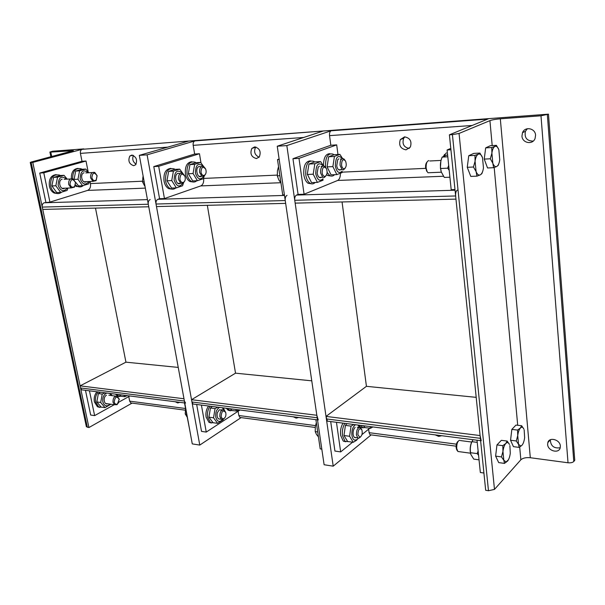 <?xml version="1.0" encoding="UTF-8"?>
<svg xmlns="http://www.w3.org/2000/svg" width="605" height="605" viewBox="0 0 605 605"><rect width="100%" height="100%" fill="white"/><g stroke="black" fill="none" stroke-linecap="round" stroke-linejoin="round"><path stroke-width="0.91" d="M50.797 152.112L49.897 152.052L52.582 151.227L83.792 148.891L32.791 162.412L30.25 162.442L31.445 161.974L73.386 150.66L50.797 152.112L51.728 156.612M30.258 162.465L86.371 426.707L88.92 427.553L132.071 403.111M88.92 427.553L32.791 162.412M178.241 367.416L125.946 362.168L95.492 208.097M90.584 177.878L92.951 181.356L96.066 180.661L97.072 175.654L94.751 172.433C91.771 171.911 90.387 173.726 90.584 177.878M91.854 177.658C92.595 172.425 94.342 171.828 97.095 175.858L96.286 179.912C94.327 181.326 92.852 180.577 91.854 177.658M72.668 178.687C72.713 170.973 75.534 167.676 81.146 168.795L82.023 169.279M83.301 185.561C81.539 187.028 79.626 187.316 77.553 186.423L75.519 184.956M71.36 178.626C71.193 172.259 73.417 168.848 78.03 168.402M79.368 186.922L75.239 185.886M84.05 172.773C79.368 173.953 82.227 184.404 86.462 181.659M88.368 172.78C83.233 168.976 80.503 170.965 80.178 178.77C82.522 184.661 85.456 185.591 88.996 181.538M89.51 181.515L88.685 183.882L82.552 185.743L77.962 179.224L79.573 170.837L85.751 169.06L88.791 172.758M85.751 169.06L81.826 169.287L75.64 171.056L74.097 179.579M75.451 182.097L78.627 185.916L82.552 185.743M77.962 179.224L74.029 179.42M79.573 170.837L75.64 171.056M68.66 184.419L71.072 187.928L74.491 187.126L75.527 182.438L73.084 178.853C69.93 178.263 68.456 180.124 68.66 184.419M69.961 184.192C70.846 178.717 72.698 178.188 75.512 182.589L74.672 186.385C72.615 187.958 71.042 187.225 69.961 184.192M61.642 192.163C59.751 193.698 57.702 193.978 55.494 193.01C53.058 191.74 51.448 189.441 50.669 186.106C50.253 177.613 53.202 173.93 59.524 175.072L60.311 175.511M57.505 193.562L54.193 193.055C51.758 191.793 50.147 189.494 49.368 186.166C48.703 179.125 50.971 175.276 56.189 174.618M62.186 179.125C57.278 180.373 60.311 191.067 64.743 188.193M66.754 179.163C61.37 175.231 58.496 177.265 58.14 185.289C60.591 191.293 63.669 192.231 67.367 188.087M67.934 188.057L67.094 190.446L60.674 192.405L55.849 185.765L57.535 177.167L64.001 175.314L67.215 179.141M64.001 175.314L60.061 175.526L53.588 177.378L51.901 185.939L56.726 192.556L60.674 192.405M55.849 185.765L51.901 185.939M57.535 177.167L53.588 177.378M122.505 396.411L118.64 396.101L116.825 394.316M119.692 396.562L117.378 395.942L115.563 394.15M127.171 395.632L124.728 396.698L123.874 395.209M119.261 394.626L120.887 396.199L124.728 396.698M119.261 399.723L117.62 396.351C114.496 395.761 112.954 397.727 112.991 402.257L114.511 404.722L117.015 404.677L118.898 402.159M114.209 402.007C115.011 396.714 116.674 395.806 119.2 399.277L117.461 403.966C115.888 404.677 114.799 404.019 114.209 402.007M102.744 407.309L98.706 406.923L95.65 402.045C95.023 398.166 95.862 394.8 98.192 391.942M99.848 407.43L97.435 406.742L94.38 401.871C93.745 397.999 94.592 394.634 96.921 391.775M106.465 395.216C102.789 396.963 103.856 405.07 107.577 403.785M106.798 393.038C103.689 394.573 102.366 397.508 102.82 401.841C104.385 406.235 106.805 406.991 110.072 404.117M111.343 395.541L109.603 393.394M110.874 404.231L105.013 407.626L100.695 402.461L102.222 394.074L105.119 392.819M110.564 393.515L112.031 395.632M100.347 392.214L98.358 393.575L96.83 401.939L101.156 407.089L105.013 407.626M100.695 402.461L96.83 401.939M102.222 394.074L98.358 393.575M547.638 444.486L547.805 442.663C549.121 436.628 560.147 439.57 560.351 446.074L560.2 447.829C558.884 453.947 547.835 450.952 547.638 444.486M550.346 439.752C550.603 445.953 553.893 448.63 560.207 447.776M521.964 136.072L522.516 132.661C524.913 126.165 535.342 128.154 535.576 135.225L535.07 138.507C532.695 145.139 522.206 143.135 521.964 136.072M527.386 128.706L525.427 131.293C524.233 137.706 526.819 140.98 533.194 141.109M449.402 134.817L485.679 490.284L488.477 490.731L494.482 489.4L520.852 459.785C522.871 458.03 526.017 457.342 530.305 457.72L568.019 462.772C570.712 463.007 572.633 462.583 573.782 461.502L574.75 460.276L548.47 114.163L540.991 115.789L500.32 118.807C495.699 119.208 492.236 119.82 489.921 120.629L459.059 133.448L452.419 134.62L449.402 134.817L488.84 118.618L548.47 114.163M517.729 435.615L517.555 430.072L520.429 427.985C519.098 429.52 518.198 432.061 517.729 435.615L518.523 444.297L516.284 440.977L517.729 435.615M521.661 425.738L523.87 429.066C522.924 427.047 521.775 426.691 520.429 427.985L521.661 425.738L515.974 425.081L511.838 429.391L517.555 430.072M521.986 445.257L519.143 447.39L518.523 444.297L520.845 446.036L521.986 445.257C523.302 443.684 524.187 441.151 524.633 437.657L524.164 429.883M516.284 440.977L510.552 440.258L513.441 446.656L519.143 447.39M510.552 440.258L511.838 429.391M510.673 439.245L511.686 430.684M512.004 443.473L511.036 441.317M459.271 451.67L457.856 451.481L456.714 448.418C456.624 443.639 457.637 440.909 459.755 440.236M458.121 441.302C456.677 442.414 456.026 444.592 456.162 447.821L457.002 450.218M502.959 451.39L502.8 445.658L505.81 443.457C504.396 445.076 503.451 447.715 502.959 451.39L503.814 460.284L501.462 456.911L502.959 451.39M507.149 441.06L509.463 444.448C508.457 442.406 507.24 442.073 505.81 443.457L507.149 441.06L501.348 440.334L496.97 444.902L502.8 445.658M508.404 459.83L504.51 463.407L503.814 460.284L506.234 462.001L507.489 461.146C508.888 459.49 509.818 456.858 510.287 453.243L509.879 445.583M501.462 456.911L495.624 456.117L498.694 462.591L504.51 463.407M495.624 456.117L496.97 444.902M495.767 454.892L496.796 446.316M497.068 459.172L496.244 457.433M478.139 451.171L478.714 456.707M470.675 453.742L470.251 451.481C469.964 447.677 470.539 444.357 471.983 441.529M473.057 439.706L471.93 441.68C470.41 445.212 469.949 448.887 470.561 452.714L470.826 454.408L473.753 459.112L479.039 459.853M478.381 455.028L477.201 453.614L478.124 450.967M470.561 452.714L477.201 453.614M471.93 441.68L477.232 442.361M444.093 155.924L446.346 152.861M444.63 154.358L443.594 156.143M491.895 153.11L491.744 147.529L494.943 146.387C493.43 147.234 492.417 149.473 491.895 153.11L492.818 163.221L490.322 158.79L491.895 153.11M498.853 149.775L498.853 149.775C497.771 146.947 496.471 145.813 494.943 146.387L496.402 145.351L498.694 149.359M498.891 163.494L498.202 165.362L496.758 166.488C498.248 165.589 499.246 163.35 499.745 159.765L498.875 149.836M496.675 166.534L493.589 167.706L492.818 163.221C493.899 165.982 495.185 167.086 496.675 166.526L496.675 166.534M490.322 158.79L484.234 159.092L487.539 167.971L493.589 167.706M484.234 159.092L485.671 147.877L491.744 147.529M485.671 147.877L490.36 145.699L496.402 145.351M484.378 158.003L485.346 150.373M486.382 164.87L484.62 160.128M430.132 172.675L428.022 172.765L427.122 171.593L426.154 168.137C425.95 163.713 426.835 161.195 428.816 160.59M426.956 162.178C425.859 163.335 425.413 165.256 425.61 167.948L427.206 171.744M475.084 161.157L474.955 155.387L478.321 154.177C476.717 155.069 475.636 157.398 475.084 161.157L476.09 171.57L473.458 167.018L475.084 161.157M479.916 153.065L482.495 157.61C481.346 154.706 479.954 153.564 478.321 154.177L479.916 153.065L473.745 153.398L468.754 155.712L474.955 155.387M482.692 171.366L481.86 173.665L480.287 174.868C481.875 173.915 482.934 171.593 483.463 167.887L482.495 157.61M480.196 174.913L476.952 176.153L476.09 171.57C477.239 174.391 478.608 175.511 480.196 174.913L480.196 174.913M473.458 167.018L467.249 167.298L470.773 176.395L476.952 176.153M467.249 167.298L468.754 155.712M467.423 165.967L468.406 158.404M469.488 173.083L467.741 168.568M448.645 164.946L449.311 171.419M441.196 171.737L440.41 168.008L440.871 161.172M447.602 154.797L442.179 157.096C440.546 160.945 440.032 164.742 440.652 168.493L441.234 171.865L444.304 177.431L449.908 177.212M449.054 170.118L447.692 168.175L448.645 165.475M440.652 168.493L447.692 168.175M442.179 157.096L447.806 156.801M133.705 165.702C129.145 164.084 127.844 160.869 129.81 156.06L131.739 155.107C136.299 156.687 137.615 159.894 135.679 164.726L133.705 165.702M133.387 155.447C132.011 159.032 132.903 161.951 136.072 164.197M82.174 149.322L188.813 141.041L82.174 149.322C80.745 149.919 80.155 151.265 80.42 153.375L81.993 161.293L86.016 161.036L43.787 172.811L49.928 202.115L44.142 202.781C42.592 203.492 41.964 204.921 42.252 207.084L42.743 209.413L148.754 206.774L148.293 204.233C148.021 201.866 148.641 200.308 150.153 199.544M81.993 161.293L39.741 173.038L43.787 172.811M39.741 173.038L45.882 202.244M90.054 181.492L90.47 183.58C90.901 187.043 89.933 189.32 87.574 190.416L49.928 202.115M86.016 161.036L88.148 171.828M141.494 167.214L147.348 199.098M179.798 402.34L177.711 402.953L175.299 401.765M189.652 429.633L184.487 402.938M128.767 396.608L129.674 401.153L130.771 402.938L131.981 403.096M129.893 395.98L118.928 402.083M114.254 404.692L94.63 415.62L89.442 390.822M85.471 390.316L90.674 415.038L94.63 415.62M185.554 403.074L184.412 401.047L183.988 398.763L80.094 385.854L80.541 387.964L81.736 389.839L83.21 390.028M125.946 362.168L80.094 385.854M256.429 158.555C251.355 157.118 249.82 153.746 251.831 148.444L254.645 146.894C259.711 148.278 261.269 151.636 259.303 156.967L256.429 158.555M255.802 146.985L255.597 147.227C253.593 151.749 254.766 155.077 259.106 157.209M194.886 140.927L323.282 130.99L196.444 140.473L147.098 154.842L139.324 155.356L188.813 141.041L196.444 140.473L194.886 140.927C193.509 141.562 192.934 143.037 193.177 145.344L194.644 154.041L199.461 153.731L158.676 166.307L164.454 198.569L159.576 198.72L157.882 199.302C156.377 200.073 155.757 201.646 156.029 204.029L156.491 206.577L285.651 203.371L285.235 200.55C285 197.926 285.59 196.194 287.004 195.355M194.644 154.041L153.783 166.587L158.676 166.307M153.783 166.587L159.576 198.72M277.249 175.095L203.605 178.437C203.998 182.234 203.061 184.722 200.784 185.909L164.454 198.569M199.461 153.731L200.996 162.866M279.124 159.017L277.498 159.584L282.716 194.901L284.395 194.848M279.192 159.493L277.498 159.584M298.704 417.488L296.163 418.123L293.334 416.807M321.815 449.122L320.204 448.887L315.893 419.681M238.12 411.241L238.839 415.522L239.875 417.442L241.024 417.594M240.004 410.008L206.245 432.083L201.412 405.093M196.67 404.488L201.518 431.38L206.245 432.083M318.245 419.976L316.831 415.272L191.535 399.701L191.951 402L193.086 404.027L194.5 404.208M311.764 380.832L235.526 373.172L191.535 399.701M406.038 149.843C400.472 148.724 398.574 145.298 400.329 139.566L404.564 136.874C410.114 137.932 412.043 141.336 410.356 147.075L406.038 149.843M404.851 136.859L403.694 138.265C401.932 143.877 403.777 147.287 409.23 148.497M331.154 130.778L487.607 119.124L488.84 118.618L332.584 130.294L286.838 145.586L277.241 146.221L323.282 130.99L332.584 130.294L331.154 130.778C329.876 131.466 329.339 133.085 329.543 135.641L330.822 145.261L336.698 144.882L298.999 158.366L304.088 194.235L298.084 194.424L296.51 195.067C295.111 195.907 294.522 197.654 294.748 200.293L295.164 203.129L455.966 199.128L455.641 195.967C455.474 193.018 455.996 191.082 457.214 190.151M330.822 145.261L292.956 158.707L298.999 158.366M292.956 158.707L298.084 194.424M340.403 173.401C340.411 177.068 339.496 179.42 337.658 180.456L304.088 194.235M336.698 144.882L337.968 154.502M450.786 148.384L447.103 149.987L451.194 189.675L454.99 189.562M450.929 149.768L447.103 149.987M441.771 435.713L438.633 436.379L435.26 434.889M483.917 473.027L480.34 472.497L477.012 440.206M368.634 429.164L369.103 432.673L370.026 434.738L371.069 434.882M369.829 428.196L361.949 434.602M352.609 442.195L340.668 451.905L336.463 422.298M330.693 421.564L334.928 451.058L340.668 451.905M481.225 440.742L480.09 435.555L326.012 416.406L327.411 421.148L328.704 421.307M476.188 397.349L366.433 386.323L326.012 416.406M139.324 155.356L192.269 443.896L199.771 445.076L147.098 154.842M199.771 445.076L241.108 417.601M235.526 373.172L207.334 205.314M205.398 168.568L203.643 166.496C200.792 165.906 199.446 167.88 199.62 172.41L201.873 176.214L204.127 176.146L205.692 173.869M200.981 172.168C201.389 166.972 202.962 165.989 205.715 169.218C206.524 171.835 206.161 173.832 204.626 175.193C202.894 175.896 201.677 174.89 200.981 172.168M191.898 161.747C187.028 162.253 184.865 166.345 185.425 174.013C186.143 177.673 187.648 180.184 189.94 181.538L193.078 181.999M204.24 176.07L203.333 178.694L197.442 180.706L193.063 173.522L194.666 164.326L200.603 162.427L195.891 162.7L195.052 162.17C189.32 161.006 186.635 164.931 186.983 173.93C187.694 177.598 189.199 180.108 191.498 181.47C193.396 182.423 195.173 182.173 196.837 180.729M201.102 166.791L199.143 166.473C194.485 167.827 197.57 179.647 201.631 176.07M203.151 166.299C198.274 162.382 195.687 164.628 195.4 173.022C197.525 179.39 200.3 180.502 203.726 176.357M200.603 162.427L203.598 166.473M195.891 162.7L189.94 164.598L188.337 173.756L192.723 180.91L197.442 180.706M193.063 173.522L188.337 173.756M194.666 164.326L189.94 164.598M184.661 175.715L182.763 173.355C179.723 172.697 178.293 174.716 178.467 179.42L180.774 183.27L183.247 183.194L184.933 180.645M179.867 179.171C180.35 173.741 182.037 172.78 184.918 176.289C185.674 178.898 185.274 180.872 183.731 182.226C181.901 182.99 180.615 181.969 179.867 179.171M142.946 176.675L142.538 181.871L144.655 185.954M143.892 181.81L142.538 181.871M170.822 168.402C165.687 168.954 163.411 173.159 164.008 181.031C164.742 184.691 166.284 187.225 168.629 188.631L171.986 189.168M174.951 169.377L174.187 168.893C168.092 167.593 165.225 171.616 165.573 180.956C166.314 184.623 167.85 187.164 170.202 188.571C172.206 189.599 174.096 189.38 175.881 187.905M180.101 173.582L178.082 173.295C173.242 174.686 176.35 186.665 180.63 183.179M182.362 173.174C177.212 169.075 174.474 171.366 174.142 180.048C176.758 187.005 179.821 187.8 183.33 182.43M183.496 183.012L182.544 185.78L176.35 187.89L171.737 180.562L173.408 171.124L179.655 169.128L182.884 173.423M179.655 169.128L174.898 169.377L168.636 171.374L166.965 180.774L171.586 188.072L176.35 187.89M171.737 180.562L166.965 180.774M173.408 171.124L168.636 171.374M226.368 408.269L228.085 410.182L230.445 410.81M227.873 408.466L229.59 410.379L233.265 410.644M238.907 409.872L236.479 411.06L235.768 409.472M230.286 408.768L231.912 410.47L236.479 411.06M225.703 412.444L224.281 410.114C221.309 409.524 219.819 411.687 219.827 416.603L221.271 419.265L223.048 419.484L224.856 417.813M221.143 416.338C221.672 410.999 223.207 409.736 225.741 412.565C226.3 415.431 225.635 417.465 223.737 418.668C222.436 418.985 221.574 418.206 221.143 416.338M185.561 408.791L185.228 413.949L187.066 416.974M186.544 414.13L185.228 413.949M208.574 406C206.328 409.161 205.496 412.852 206.086 417.072L208.975 422.335L211.44 423.024M210.094 406.197C207.848 409.358 207.023 413.056 207.606 417.276L210.495 422.547L214.359 422.895M222.005 410.145L219.282 409.797L217.293 412.867C216.658 417.117 217.656 419.205 220.296 419.129M219.607 407.407C216.635 409.146 215.35 412.376 215.758 417.102C217.187 421.791 219.449 422.623 222.557 419.605M223.865 409.895L222.285 407.747M223.169 419.741L217.634 423.349L213.535 417.798L215.047 408.602L217.929 407.195M223.124 407.861L224.493 410.273M212.234 406.469L210.427 408.012L208.914 417.17L213.02 422.706L217.634 423.349M213.535 417.798L208.914 417.17M215.047 408.602L210.427 408.012M277.241 146.221L324.114 464.738L333.211 466.175L286.838 145.586M333.211 466.175L371.145 434.889M366.433 386.323L342.059 201.964M344.888 160.113L343.791 158.858C341.182 158.177 339.942 160.34 340.063 165.362L342.09 169.604L343.496 169.876L345.205 168.145M341.545 165.105C341.742 159.879 343.08 158.525 345.546 161.028C346.771 164.681 346.363 167.26 344.321 168.75C342.937 168.878 342.014 167.668 341.545 165.105M326.67 174.626L327.736 175.541L330.852 176.01M329.937 153.708C325.656 153.761 323.509 157.822 323.509 165.891M333.877 154.789L333.06 154.139C327.804 152.793 325.301 157.103 325.55 167.078L325.573 167.275M327.131 172.417L329.634 175.458C331.374 176.524 333.007 176.267 334.55 174.686M338.815 158.828L337.711 159.735L336.713 165.997C337.575 169.46 338.936 170.678 340.804 169.665M342.422 158.578C338.006 154.328 335.639 156.824 335.321 166.05C336.758 172.221 339.019 173.953 342.105 171.245L341.795 172.712L336.834 174.588L332.886 166.594L334.429 156.423L339.881 154.388L342.611 158.548M342.248 172.41L341.795 172.712M339.881 154.388L334.111 154.721L328.636 156.755L327.086 166.882L331.064 174.837L336.834 174.588M332.886 166.594L327.086 166.882M334.429 156.423L328.636 156.755M325.785 167.623L324.605 166.254C321.815 165.49 320.484 167.721 320.605 172.947L322.692 177.235L324.242 177.545L326.087 175.669M322.132 172.675C322.374 167.214 323.804 165.846 326.428 168.576C327.645 172.304 327.192 174.913 325.066 176.395C323.607 176.539 322.631 175.299 322.132 172.675M278.542 166.647L277.445 170.746L277.302 175.828L278.792 179.844L280.954 183.005M279.881 175.707L277.302 175.828M310.463 160.862C305.57 161.157 303.355 165.793 303.816 174.769C304.466 178.838 305.873 181.666 308.036 183.239L311.363 183.791M314.547 161.958L313.806 161.369C308.179 159.864 305.495 164.303 305.752 174.679C306.402 178.762 307.801 181.591 309.957 183.164C311.809 184.321 313.556 184.086 315.213 182.468M319.417 166.186L318.185 167.23L317.141 173.181C317.996 177.015 319.47 178.384 321.558 177.288M323.259 165.914C318.578 161.558 316.067 164.136 315.742 173.643C317.307 180.071 319.735 181.78 323.017 178.785L322.73 180.35L317.406 182.385L313.209 174.21L314.827 163.743L320.605 161.588L323.486 165.891M323.123 180.086L322.73 180.35M320.605 161.588L314.751 161.898L308.951 164.046L307.302 174.164L311.545 182.612L317.406 182.385M313.209 174.21L307.332 174.474M314.827 163.743L308.951 164.046M359.211 425.194L360.762 427.259L363.129 427.848M361.034 425.428L362.577 427.493L365.912 427.697M372.854 426.933L370.487 428.287L369.995 426.57M363.363 425.723L364.966 427.576L370.487 428.287M361.571 429.202L360.557 427.69C357.857 427.115 356.489 429.535 356.451 434.957L357.744 437.846L358.825 438.194L360.542 436.961M357.873 434.655C358.213 429.225 359.544 427.591 361.866 429.747C362.697 433.475 362.002 435.986 359.786 437.279L357.873 434.655M316.332 422.653L315.318 426.563L315.228 431.607L316.491 434.481L318.434 436.893M317.708 431.947L315.228 431.607M343.005 423.129C340.925 426.669 340.139 430.745 340.638 435.381L343.247 441.098L345.72 441.763M344.85 423.371C342.778 426.903 341.991 430.994 342.49 435.63L345.084 441.355L348.609 441.635M355.173 427.357L355.143 427.387C353.547 429.021 352.881 431.41 353.146 434.556C353.615 437.037 354.575 438.05 356.02 437.612M355.49 424.725C352.768 426.707 351.581 430.299 351.913 435.494C352.753 439.661 354.386 441.007 356.814 439.533L356.458 440.342L353.275 442.293L349.592 436.281L351.044 426.117L353.842 424.513M359.347 427.364L357.926 425.035M358.334 438.171L356.458 440.342M358.568 425.118L359.567 427.342M346.93 423.629L345.425 425.391L343.973 435.517L347.678 441.506L353.275 442.293M349.592 436.281L343.973 435.517M351.044 426.117L345.425 425.391M71.776 150.554L71.919 151.273M87.347 427.304L31.173 162.526M573.782 461.502L547.343 114.67M540.991 115.789L568.019 462.772M530.305 457.72L500.32 118.807M494.482 489.4L459.059 133.448M452.419 134.62L488.477 490.731M489.921 120.629L492.198 145.593M494.194 167.502L517.706 425.277M519.695 447.065L520.852 459.785M142.515 181.213L90.47 183.58M80.42 153.375L167.661 147.159M147.446 199.627L44.142 202.781M87.574 190.416L145.049 188.125M42.252 207.084L148.293 204.233M185.508 408.504L129.674 401.153M184.412 401.047L80.541 387.964M193.177 145.344L303.672 137.479M284.479 195.43L157.882 199.302M200.784 185.909L280.735 182.725M156.029 204.029L285.235 200.55M315.485 425.61L238.839 415.522M317.202 417.775L191.951 402M425.663 168.356L342.354 172.138M329.543 135.641L472.119 125.485M455.051 190.212L296.51 195.067M337.658 180.456L443.442 176.252M294.748 200.293L455.641 195.967M456.427 444.161L369.103 432.673M480.37 438.33L326.375 418.932M50.888 156.831L49.897 152.067M96.286 179.912L96.066 180.661M84.042 181.772L92.951 181.356M85.834 172.917L92.331 172.561M76.26 186.484L77.553 186.423M74.672 186.385L74.491 187.126M62.118 188.306L71.072 187.928M64.13 179.299L70.467 178.982M54.193 193.055L55.494 193.01M117.378 395.942L118.64 396.101M119.2 399.277L119.162 398.877M117.461 403.966L117.015 404.677M105.746 403.535L114.511 404.722M108.855 395.224L115.782 396.116M97.435 406.742L98.706 406.923M547.805 442.663L550.331 439.752M522.516 132.661L525.427 131.293M520.845 446.036L520.55 446.498M456.609 449.606L457.274 450.627M471.719 442.036L460.458 440.584M470.546 453.205L457.856 451.481M506.234 462.001L505.909 462.515M426.389 170.739L427.122 171.593M441.053 160.423L429.837 160.983M441.34 172.198L428.022 172.765M129.81 156.06L132.76 155.213M185.334 410.19L130.771 402.938M184.759 402.968L81.736 389.839M251.831 148.444L255.597 147.227M315.213 427.455L239.875 417.442M317.512 419.885L193.086 404.027M400.329 139.566L403.694 138.265M456.125 446.188L370.026 434.738M480.612 440.667L327.411 421.148M204.626 175.193L204.127 176.146M199.083 176.35L201.873 176.214M200.86 166.647L201.321 166.625M191.498 181.47L189.94 181.538M183.731 182.226L183.247 183.194M177.961 183.383L180.774 183.27M170.202 188.571L168.629 188.631M229.59 410.379L228.085 410.182M223.737 418.668L223.048 419.484M218.549 418.894L221.271 419.265M221.566 409.767L222.534 409.887M210.495 422.547L208.975 422.335M344.321 168.75L343.496 169.876M338.671 169.763L342.09 169.604M340.381 159.047L341.666 158.971M329.634 175.458L327.736 175.541M325.066 176.395L324.242 177.545M319.228 177.386L322.692 177.235M321.142 166.428L322.276 166.367M309.957 183.164L308.036 183.239M362.577 427.493L360.762 427.259M359.786 437.279L358.825 438.194M354.432 437.392L357.744 437.846M357.252 427.266L358.969 427.485M345.084 441.355L343.247 441.098"/></g></svg>
